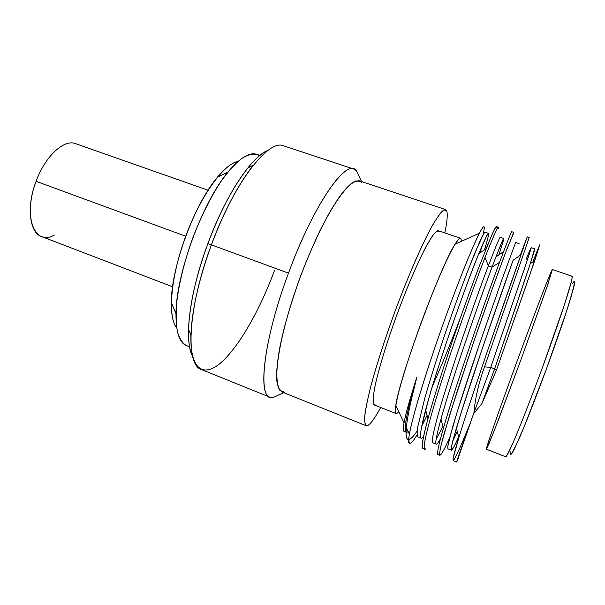 <?xml version="1.0" encoding="UTF-8"?>
<svg xmlns="http://www.w3.org/2000/svg" width="605" height="605" viewBox="0 0 605 605"><rect width="100%" height="100%" fill="white"/><g stroke="black" fill="none" stroke-linecap="round" stroke-linejoin="round"><path stroke-width="0.91" d="M510.643 454.219L511.656 453.977L518.591 439.933C525.503 424.014 536.053 397.145 546.655 368.332L566.961 310.085L573.85 286.936C574.758 282.785 574.811 280.977 573.994 281.514L574.75 281.975L571.233 296.405C566.386 312.535 557.19 339.518 546.655 368.332L524.293 426.396L514.318 449.22C512.231 453.243 511.006 454.907 510.643 454.219L510.923 451.64M505.606 456.359L506.551 456.162L513.569 441.589C520.655 425.028 531.621 396.948 542.7 366.834L563.989 306.054L571.279 282.074C572.262 277.816 572.353 276.009 571.536 276.636M572.67 283.526L573.994 281.514M550.792 272.704L552.055 270.004C546.527 279.707 487.811 439.654 486.42 448.789L487.244 445.734M538.185 248.436L532.892 261.882L539.607 245.093L534.722 260.702L496.448 370.169L494.625 368.861L530.252 263.75L534.631 248.874M458.666 457.357L457.017 461.381C455.194 465.343 460.821 449.19 473.904 412.905L490.746 367.416C512.322 303.831 532.786 245.116 531.13 247.687M458.673 436.893C449.56 457.146 448.797 454.234 456.397 428.151C467.824 389.174 501.023 293.629 513.101 260.248L483.153 346.007L461.343 412.035L452.979 440.236C451.549 445.998 451.005 449.318 451.353 450.203C452.2 450.256 454.642 445.817 458.673 436.893M440.455 438.799C434.072 450.203 434.246 443.639 440.962 419.099C450.854 383.162 477.511 305.616 492.069 267.107L499.548 262.343C483.834 304.292 454.363 389.59 443.382 428.234M438.353 454.431L438.784 454.068M526.849 237.818L520.292 255.197L526.849 237.818L521.003 254.69C508.162 290.808 471.507 395.957 458.855 437.612C447.231 475.386 454.105 462.696 469.707 424.544M531.145 247.695L534.654 248.882C536.529 246.371 516.269 305.223 494.625 368.861L490.746 367.416L494.625 368.861L481.83 403.769L474.002 413.177L481.83 403.769L496.448 370.169L528.301 279.253L539.917 244.496M530.661 248.481L526.214 259.265M457.274 431.516L452.691 441.355L456.336 433.603L454.416 434.965M451.353 450.203L447.912 448.827L447.791 446.165L452.676 426.835C458.416 407.286 468.346 376.802 479.296 344.593L502.142 279.102L515.642 242.484L502.286 278.701L479.281 344.638L457.448 411.06L449.273 439.222C447.942 444.902 447.503 448.108 447.972 448.842M442.293 427.584L436.084 439.313M439.835 455.278L437.922 454.514C435.827 453.939 442.784 428.128 456.45 386.141C470.047 344.343 488.265 292.646 499.548 262.343L492.069 267.107L495.918 256.959C505.319 233.167 506.272 232.494 498.77 254.955C502.354 244.405 504.01 238.907 503.746 238.468C503.216 238.355 499.329 247.899 492.069 267.107L488.341 265.822C495.669 246.659 499.647 237.152 500.274 237.296L500.297 237.311C499.745 236.918 495.76 246.416 488.341 265.822C477.67 293.901 460.798 341.764 448.539 380.295C436.243 418.91 430.344 442.678 432.885 442.83L432.794 442.807C430.458 442.157 436.477 418.115 448.759 379.615C461.002 341.19 477.738 293.735 488.341 265.822L492.069 267.107C481.565 295.089 464.844 342.604 452.532 381.044C440.175 419.567 434.004 443.578 436.213 444.168M552.055 270.004L547.752 284.698L521.23 358.954L498.588 419.454L489.158 443.374L486.42 448.789M486.42 449.19L494.103 431.025L520.882 359.907L546.504 288.358L552.403 269.535L572.103 276.243C572.633 277.045 571.059 283.556 567.354 295.573C561.932 312.808 552.683 339.587 542.345 367.787C531.969 395.973 521.692 422.373 514.666 439.018C509.712 450.581 506.695 456.563 505.772 456.828L486.42 449.19M446.747 211.024L445.545 209.587L442.202 211.16C439.101 214.578 435.169 220.583 430.389 229.159C420.241 248.33 406.779 279.548 394.256 313.398C384.856 339.367 377.293 362.728 371.568 383.472C368.339 395.98 366.138 406.189 364.966 414.092C364.391 420.52 364.792 424.4 366.161 425.731L367.696 425.565C370.683 423.946 375.017 417.919 380.696 407.483C375.017 417.919 370.683 423.946 367.696 425.565C365.579 425.92 364.558 423.311 364.611 417.752C365.367 410.432 367.341 400.313 370.532 387.397C376.151 366.297 384.651 339.783 394.687 312.233C401.546 293.954 408.413 276.825 415.264 260.838C421.889 246.046 427.848 233.832 433.127 224.205C437.876 216.325 441.582 211.485 444.259 209.701L446.747 211.024C447.798 214.404 447.155 221.702 444.811 232.902C447.155 221.702 447.798 214.404 446.747 211.024M366.161 425.731L281.93 391.942L278.406 387.835C276.909 382.799 276.5 375.342 277.173 365.473C279.45 343.92 287.67 311.696 299.641 278.648C309.14 253.48 319.001 231.624 329.249 213.096C335.752 202.108 341.712 193.524 347.126 187.353C352.102 182.657 356.216 180.487 359.468 180.827L445.545 209.587M427.939 418.879C422.797 437.907 421.103 447.768 422.842 448.464L422.199 445.439C422.645 440.992 424.067 433.989 426.457 424.423C432.046 403.263 442.308 370.547 454.204 335.714C463.324 309.314 471.794 285.855 479.599 265.345L491.351 236.124C493.983 230.286 495.661 227.102 496.402 226.58L498.331 227.223C497.454 227.004 493.03 237.054 485.051 257.367C473.344 287.39 455.043 338.815 441.756 380.545C428.408 422.464 422.086 448.426 424.74 449.228L425.776 448.849C421.322 452.767 426.321 429.648 439.767 386.845C453.13 344.245 472.732 288.948 485.051 257.367L488.341 265.822L485.051 257.367M499.548 262.343C507.224 241.834 511.293 231.624 511.754 231.707L513.705 232.358L504.865 254.433C497.219 274.874 485.596 307.234 473.571 342.218L450.044 413.76L441.279 444.304C439.827 450.634 439.343 454.295 439.835 455.285L440.674 454.824C442.308 452.994 445.182 447.587 449.288 438.61M526.214 259.258C532.771 242.575 532.657 244.276 525.889 264.355L490.746 367.416L484.529 366.827L529.201 237.538L484.529 366.827C478.721 382.874 475.182 398.234 473.904 412.905L457.017 461.381M456.669 462.031L453.122 460.609L453.243 457.841L458.998 437.15C465.502 416.111 476.506 383.048 488.492 348.011L527.235 236.88L529.193 237.538M375.289 404.957L373.376 403.656C372.884 400.601 373.346 395.216 374.737 387.495C378.314 370.268 386.754 342.475 397.349 313.488C405.637 291.345 413.586 272.258 421.201 256.217C425.882 246.825 429.89 239.693 433.21 234.838C436.061 231.382 438.05 230.286 439.185 231.549M461.078 239.005L460.473 238.234C458.658 238.249 454.952 243.754 449.364 254.75C441.597 270.586 431.047 295.936 420.974 323.214C411.007 350.522 402.635 376.673 398.302 393.772C395.451 405.766 394.71 412.36 396.078 413.548L396.842 413.457C395.209 414.266 394.861 411.619 395.799 405.531C398.824 379.448 440.485 266.003 455.066 244.163C458.424 238.71 460.428 236.986 461.078 239.005L461.297 241.365L461.078 239.005M396.078 413.548L374.344 404.979C372.529 403.618 372.846 396.895 375.297 384.825C379.116 367.651 387.117 341.545 397.016 314.411C407.036 287.322 417.828 262.245 426.033 246.681C431.985 235.889 436.092 230.565 438.353 230.702L460.473 238.234M416.626 431.736C413.268 436.636 410.659 439.253 408.806 439.593C410.659 439.253 413.268 436.636 416.626 431.736M408.186 431.539C403.573 435.313 404.314 424.96 410.409 400.472L416.951 376.892L410.931 401.41C405.35 426.782 404.579 439.517 408.602 439.608C406.31 439.714 405.569 435.539 406.378 427.085C407.581 415.786 411.105 399.058 416.951 376.892C410.092 398.158 405.789 413.472 404.034 422.819C403.066 428.128 403.021 430.957 403.913 431.297C401.569 429.656 405.917 411.529 416.951 376.892C407.059 410.908 403.429 429.308 406.053 432.106M483.312 234.301L484.302 228.093C484.348 225.272 482.745 226.935 479.493 233.091C472.475 246.454 456.442 286.157 440.803 330.527C425.035 375.236 412.315 417.231 409.419 434.065L408.98 436.901C408.602 440.765 408.859 442.868 409.767 443.215M409.767 443.223L409.048 442.928C408.375 442.678 408.352 440.667 408.98 436.901C411.022 420.498 427.644 366.418 446.687 314.093C465.699 261.791 481.557 225.786 483.871 226.784M360.489 181.167L355.354 181.001C351.013 183.33 345.871 188.374 339.904 196.141C333.574 205.443 326.897 217.013 319.863 230.86C312.808 245.743 306.054 261.67 299.611 278.633C290.249 304.882 283.495 328.591 279.374 349.758C277.309 362.508 276.462 372.877 276.825 380.863C277.854 387.329 279.888 391.155 282.928 392.342C279.888 391.155 277.854 387.329 276.825 380.863C276.462 372.877 277.309 362.508 279.374 349.758C283.495 328.591 290.249 304.882 299.611 278.633C306.054 261.67 312.808 245.743 319.863 230.86C326.897 217.013 333.574 205.443 339.904 196.141C345.871 188.374 351.013 183.33 355.354 181.001L360.489 181.167M284.516 392.214L279.797 390.293C277.582 386.353 276.591 379.539 276.825 369.837C277.839 358.553 280.191 345.054 283.866 329.354C288.267 312.732 293.667 295.452 300.065 277.513C310.153 250.825 321.497 226.383 332.145 208.128C339.027 197.207 345.168 189.199 350.575 184.094C355.422 180.744 359.211 180.267 361.941 182.665M269.936 397.198L201.518 369.557C185.153 365.496 187.573 308.081 211.395 244.859L288.479 273.142C264.264 337.855 257.427 394.778 269.936 397.198L273.135 397.508L283.745 392.668L273.135 397.508C256.996 402.87 261.935 344.033 288.479 273.142C314.471 202.025 348.367 155.735 356.723 171.313L361.488 181.5L356.723 171.313L353.728 169.052C342.755 162.979 311.87 209.186 288.479 273.142L211.395 244.859C234.226 182.309 268.764 138.53 283.685 145.843L353.728 169.052M358.833 175.828L356.723 171.313L358.833 175.828M273.135 397.508L278.852 394.899L273.135 397.508M247.793 168.016C255.484 158.548 262.336 152.596 268.348 150.161C252.081 155.901 225.635 195.067 207.84 243.626C220.046 211.478 233.371 186.272 247.793 168.016L253.329 165.195C238.264 184.366 224.281 210.918 211.395 244.859L207.84 243.626C189.357 292.858 183.776 341.228 192.624 356.33C189.615 350.59 188.246 341.613 188.51 329.423C189.373 305.487 195.816 276.886 207.84 243.626L211.395 244.859C198.705 279.971 191.876 310.07 190.908 335.155C189.985 370.426 204.006 378.057 221.823 361.896C239.762 345.576 260.067 309.359 274.488 270.48M427.077 415.393L421.7 426.291M417.019 434.874C410.939 445.265 408.262 445.938 408.98 436.901M479.954 252.988L482.389 245.017L479.954 252.988M417.798 436.833C416.936 435.744 416.966 432.242 417.881 426.336L424.869 397.901C430.427 378.548 437.339 356.655 445.613 332.228C454.007 307.839 461.819 286.301 469.041 267.614L480.113 240.79C482.608 235.496 484.25 232.623 485.036 232.169L483.493 233.991L475.417 251.68C467.771 270.246 456.624 300.088 445.635 332.168C437.309 356.768 430.359 378.775 424.786 398.196L417.828 426.623C416.943 432.469 416.958 435.88 417.866 436.855M489.46 246.235C495.918 230.467 498.898 224.493 498.407 228.304M398.74 411.702L396.842 413.457L398.74 411.702M403.974 431.32L406.053 432.144M485.036 232.176L488.477 233.333L486.919 235.345L478.926 253.298C471.363 271.955 460.322 301.698 449.402 333.612C441.113 358.069 434.163 379.978 428.544 399.323L421.42 427.735C420.452 433.634 420.377 437.113 421.186 438.179L417.798 436.825M406.855 428.741L405.358 430.586M496.508 227.669C496.939 223.616 493.461 230.671 486.065 248.821M511.618 232.721C512.511 228.985 509.833 235.277 503.587 251.589M423.568 436.545C418.826 442.278 419.515 433.399 425.625 409.91C436.001 370.018 464.663 287.806 478.699 253.873C489.574 228.055 491.517 226.701 484.522 249.797M460.564 317.398C451.194 341.984 441.779 365.004 432.333 386.436M440.674 454.824L439.495 454.325L440.44 447.904L443.578 435.585L456.004 394.914L473.987 341.016L492.674 287.753L506.861 249.139L513.532 233.364M473.904 412.905C475.182 398.234 478.721 382.874 484.529 366.827L490.746 367.416L473.904 412.905M217.286 177.386C194.409 204.082 171.162 267.372 171.321 302.53C171.2 314.759 173.007 323.289 176.751 328.137C167.479 316.907 170.504 277.521 185.531 236.737C200.474 195.922 223.661 163.94 237.999 161.384C232.01 162.647 225.105 167.986 217.286 177.386L228.085 171.858C202.569 201.858 175.942 274.345 175.972 313.73C175.926 334.686 180.434 345.546 189.501 346.31M189.599 346.869L186.484 345.629C182.581 343.368 179.594 338.876 177.522 332.145C176.078 324.167 175.805 314.275 176.705 302.477C179.042 283.17 184.238 262.078 192.292 239.217C200.951 216.575 210.638 197.139 221.354 180.91C228.304 171.336 234.914 163.97 241.183 158.82C247.112 155.031 252.3 153.541 256.739 154.351L259.916 155.417M259.477 155.78C252.073 150.494 241.614 155.856 228.085 171.858M54.321 235.035C34.735 246.825 22.423 216.431 36.096 181.319C45.216 156.113 64.145 138.878 75.557 143.65L208.067 190.227M185.712 236.245L36.096 181.319L185.712 236.245M172.607 286.778L41.45 236.51C29.494 232.736 26.348 206.683 36.096 181.319M530.245 263.75L534.775 260.551M456.397 428.143L458.862 437.604M513.101 260.263L520.996 254.697M440.962 419.099L443.367 428.264M515.634 242.476L519.135 243.656M432.802 442.799L436.213 444.161M424.74 449.228L422.842 448.464M406.326 427.637L409.411 434.118M404.034 422.819L395.799 405.531M455.066 244.163L479.425 233.22M188.51 329.423L190.908 335.155M480.952 248.39L481.149 249.147M503.746 238.476L500.274 237.304M486.125 248.67L478.699 253.873M427.969 418.773L425.625 409.91M503.594 251.567L495.918 256.959M410.409 400.472L410.81 401.954M171.321 302.53L175.972 313.73"/></g></svg>
